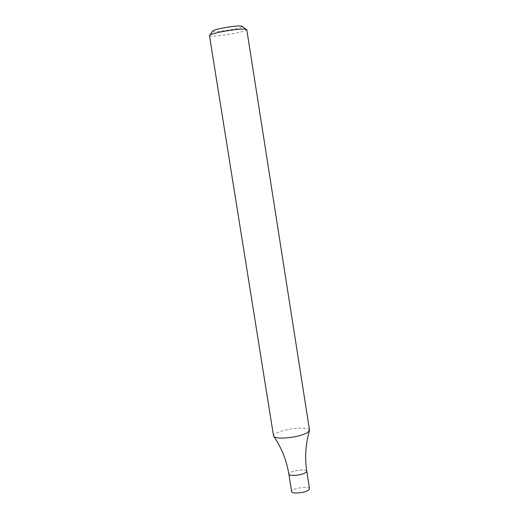 <?xml version="1.0" encoding="UTF-8"?>
<svg xmlns="http://www.w3.org/2000/svg" width="519" height="519" viewBox="0 0 519 519"><rect width="100%" height="100%" fill="white"/><g stroke="black" fill="none" stroke-linecap="round" stroke-linejoin="round"><path stroke-width="0.39" stroke-dasharray="2.6 1.95" d="M209.449 35.526C209.066 38.082 247.92 31.925 246.772 29.615M309.545 430.27C309.077 428.804 306.054 428.091 300.469 428.136C289.031 428.188 272.585 432.93 273.552 435.966M212.634 31.257C213.575 33.015 242.068 28.506 242.418 26.54M306.787 471.304C306.716 468.242 287.98 471.213 288.856 474.145C287.98 471.213 306.716 468.242 306.787 471.304M309.545 488.801C309.447 485.576 290.737 488.541 291.646 491.636M309.558 430.387L309.35 431.075M273.578 436.083L273.987 436.68"/><path stroke-width="0.78" d="M243.872 29.064C236.132 28.863 213.303 32.814 210.065 34.903L209.449 35.526L273.578 436.083C274.149 437.439 277.081 438.114 282.388 438.101C292.534 437.666 300.812 435.902 307.235 432.827L309.545 430.27L246.772 29.615L243.872 29.064M242.418 26.54L240.096 25.95C233.881 25.762 215.703 28.915 213.082 30.627L212.634 31.257M293.326 475.449C300.975 474.989 305.464 473.6 306.787 471.304C305.464 473.6 300.975 474.989 293.326 475.449C290.575 475.404 289.089 474.963 288.856 474.145C289.089 474.963 290.575 475.404 293.326 475.449M273.987 436.68C281.7 448.124 286.657 460.613 288.856 474.145L291.646 491.636C291.879 492.499 293.371 492.972 296.122 493.05C303.764 492.622 308.241 491.208 309.545 488.801L306.787 471.304C304.692 457.758 305.548 444.348 309.35 431.075M213.082 30.627L210.065 34.903M241.802 26.08L245.987 29.213"/></g></svg>
